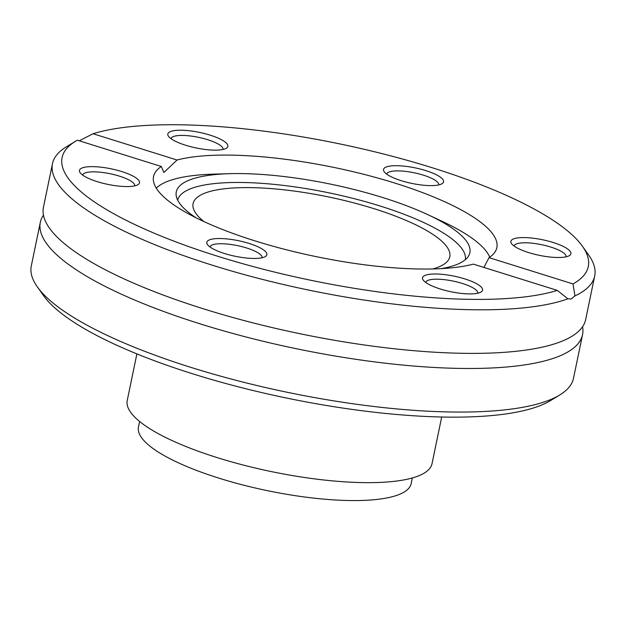 <?xml version="1.0" encoding="UTF-8"?>
<svg xmlns="http://www.w3.org/2000/svg" width="626" height="626" viewBox="0 0 626 626"><rect width="100%" height="100%" fill="white"/><g stroke="black" fill="none" stroke-linecap="round" stroke-linejoin="round"><path stroke-width="0.94" d="M37.349 286.88L43.593 295.668A268.671 69.705 11.7 0 0 274.337 395.436A268.671 69.705 11.7 0 0 541.427 405.108A268.671 69.705 11.7 0 0 550.434 400.632L559.644 395.045A276.864 71.826 -168.3 0 1 550.364 399.662A276.864 71.826 -168.3 0 1 275.135 389.693A276.864 71.826 -168.3 0 1 37.349 286.88A276.864 71.826 -168.3 0 1 31.3 265.925L40.322 222.347A276.864 71.826 11.7 0 0 247.794 337.437A276.864 71.826 11.7 0 0 559.394 356.084A276.864 71.826 11.7 0 0 582.548 334.636A276.864 71.826 11.7 0 0 582.548 326.764M582.548 334.636L573.526 378.214A276.864 71.826 -168.3 0 1 559.644 395.045M43.452 215.125A276.864 71.826 11.7 0 0 40.322 222.347M75.566 141.249L66.356 146.836A276.864 71.826 11.7 0 0 52.474 163.668A276.864 71.826 11.7 0 0 255.744 277.67A276.864 71.826 11.7 0 0 567.892 298.821L557.312 290.401A268.671 69.705 -168.3 0 1 220.36 257.09A268.671 69.705 -168.3 0 1 75.566 141.249A268.671 69.705 -168.3 0 1 77.366 140.208L161.344 166.493A175.296 45.479 11.7 0 0 153.542 176.524A175.296 45.479 11.7 0 0 275.573 246.91A175.296 45.479 11.7 0 0 473.334 264.125L557.312 290.401M52.474 163.668L43.452 207.245A276.864 71.826 11.7 0 0 57.686 237.63A276.864 71.826 11.7 0 0 299.995 333.728A276.864 71.826 11.7 0 0 560.552 341.773A276.864 71.826 11.7 0 0 562.516 340.982A276.864 71.826 11.7 0 0 585.678 319.534L594.7 275.956A276.864 71.826 11.7 0 0 588.651 255.001L582.407 246.214A268.671 69.705 -168.3 0 1 573.017 283.93L574.942 295.918A276.864 71.826 11.7 0 0 594.7 275.956M574.942 295.918L571.225 298.954L567.892 298.821M79.283 140.811L93.071 133.737L177.048 160.013L163.871 172.486L161.344 166.493M93.071 133.737A268.671 69.705 -168.3 0 1 361.241 148.605A268.671 69.705 -168.3 0 1 582.407 246.214M483.898 267.427L489.047 257.646L573.017 283.93M489.047 257.646A175.296 45.479 11.7 0 0 496.841 247.614A175.296 45.479 11.7 0 0 374.81 177.221A175.296 45.479 11.7 0 0 177.048 160.013M222.16 140.107A30.651 7.95 11.7 0 0 185.492 130.411A30.651 7.95 11.7 0 0 168.488 136.288A30.651 7.95 11.7 0 0 196.22 147.971A30.651 7.95 11.7 0 0 226.315 148.26A30.651 7.95 11.7 0 0 222.16 140.107M544.025 256.206A30.651 7.95 11.7 0 0 569.378 255.619A30.651 7.95 11.7 0 0 542.515 239.75A30.651 7.95 11.7 0 0 511.559 243.639A30.651 7.95 11.7 0 0 544.025 256.206M440.994 184.24A30.651 7.95 11.7 0 0 442.019 183.731A30.651 7.95 11.7 0 0 415.155 167.862A30.651 7.95 11.7 0 0 384.2 171.751A30.651 7.95 11.7 0 0 410.523 183.136A30.651 7.95 11.7 0 0 440.994 184.24M106.365 167.932A30.651 7.95 11.7 0 0 80.136 172.706A30.651 7.95 11.7 0 0 107.868 184.388A30.651 7.95 11.7 0 0 137.963 184.678A30.651 7.95 11.7 0 0 106.365 167.932M428.223 284.032A30.651 7.95 11.7 0 0 457.074 292.843A30.651 7.95 11.7 0 0 481.026 292.037A30.651 7.95 11.7 0 0 454.163 276.168A30.651 7.95 11.7 0 0 423.207 280.065A30.651 7.95 11.7 0 0 428.223 284.032M209.389 239.899A30.651 7.95 11.7 0 0 207.496 244.594A30.651 7.95 11.7 0 0 235.227 256.277A30.651 7.95 11.7 0 0 265.322 256.566A30.651 7.95 11.7 0 0 247.786 243.044A30.651 7.95 11.7 0 0 209.389 239.899M82.671 175.1A26.558 6.886 -168.3 0 1 82.679 175.084A26.558 6.886 -168.3 0 1 105.974 172.964A26.558 6.886 -168.3 0 1 134.684 185.859A26.558 6.886 -168.3 0 1 134.684 185.875M171.023 138.682A26.558 6.886 -168.3 0 1 171.023 138.667A26.558 6.886 -168.3 0 1 189.662 135.897A26.558 6.886 -168.3 0 1 218.106 143.988A26.558 6.886 -168.3 0 1 223.036 149.442A26.558 6.886 -168.3 0 1 223.028 149.457M386.735 174.153A26.558 6.886 -168.3 0 1 386.735 174.138A26.558 6.886 -168.3 0 1 414.138 172.776A26.558 6.886 -168.3 0 1 438.748 184.905A26.558 6.886 -168.3 0 1 438.74 184.92M514.095 246.041A26.558 6.886 -168.3 0 1 514.095 246.026A26.558 6.886 -168.3 0 1 541.498 244.664A26.558 6.886 -168.3 0 1 566.1 256.793A26.558 6.886 -168.3 0 1 566.1 256.809M425.743 282.459A26.558 6.886 -168.3 0 1 425.743 282.443A26.558 6.886 -168.3 0 1 453.146 281.082A26.558 6.886 -168.3 0 1 477.755 293.218A26.558 6.886 -168.3 0 1 477.748 293.234M210.031 246.988A26.558 6.886 -168.3 0 1 210.039 246.973A26.558 6.886 -168.3 0 1 212.261 244.922A26.558 6.886 -168.3 0 1 242.145 246.707A26.558 6.886 -168.3 0 1 262.044 257.748A26.558 6.886 -168.3 0 1 262.044 257.763M441.322 268.624A149.904 38.89 11.7 0 0 468.389 256.269A149.904 38.89 11.7 0 0 427.934 214.702A149.904 38.89 11.7 0 0 382.955 197.613A149.904 38.89 11.7 0 0 229.852 173.676L213.951 174.13A172.839 44.837 11.7 0 0 156.265 188.121M489.735 257.184A172.839 44.837 11.7 0 0 442.347 221.432L427.934 214.702M465.298 259.712A146.86 38.1 11.7 0 0 380.107 206.009A146.86 38.1 11.7 0 0 177.69 200.148M229.852 173.676A149.904 38.89 11.7 0 0 176.219 195.766A149.904 38.89 11.7 0 0 196.149 217.856M432.777 268.961A131.061 34 11.7 0 0 449.773 256.77A131.061 34 11.7 0 0 373.792 208.615A131.061 34 11.7 0 0 193.098 203.614A131.061 34 11.7 0 0 203.865 221.549M139.621 421.486L138.463 427.065A139.254 36.128 11.7 0 0 267.498 490.682A139.254 36.128 11.7 0 0 411.18 483.546L412.331 477.967M136.883 353.893L127.234 400.507A155.631 40.377 11.7 0 0 271.441 471.605A155.631 40.377 11.7 0 0 432.034 463.631L441.69 417.01"/></g></svg>
